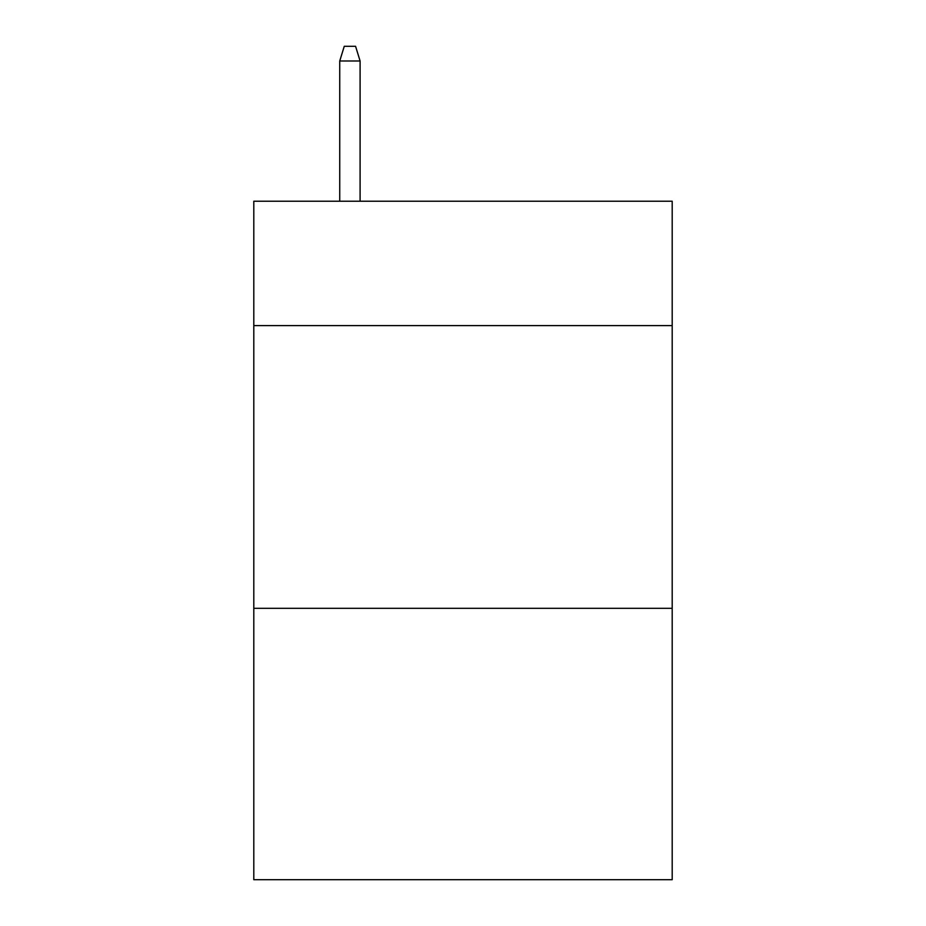 <?xml version="1.0" encoding="UTF-8"?>
<svg xmlns="http://www.w3.org/2000/svg" width="926" height="926" viewBox="0 0 926 926"><rect width="100%" height="100%" fill="white"/><g stroke="black" fill="none" stroke-linecap="round" stroke-linejoin="round"><path stroke-width="1.39" d="M672.195 325.605L672.195 201.22L253.805 201.22L253.805 325.605L672.195 325.605L672.195 879.7L253.805 879.7L253.805 325.605M672.195 608.313L253.805 608.313M360.098 201.22L360.098 61L339.738 61L339.738 201.22M339.738 61L344.264 46.3L355.572 46.3L360.098 61"/></g></svg>
